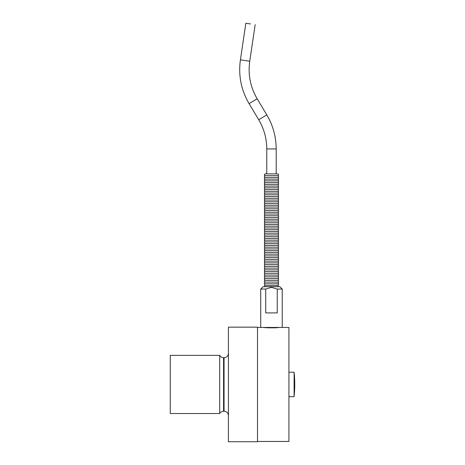 <?xml version="1.0" encoding="UTF-8"?>
<svg xmlns="http://www.w3.org/2000/svg" width="465" height="465" viewBox="0 0 465 465"><rect width="100%" height="100%" fill="white"/><g stroke="black" fill="none" stroke-linecap="round" stroke-linejoin="round"><path stroke-width="0.7" d="M223.56 411.211C221.334 411.647 220.05 412.42 219.701 413.536L219.701 355.365C220.654 356.905 221.939 357.678 223.56 357.695L224.066 357.695L224.066 411.211L223.56 411.211L223.56 357.695M257.511 441.75L257.511 327.157L228.425 327.157L228.425 441.75L257.511 441.75M219.701 355.365L170.26 355.365L170.26 413.536L219.701 413.536M294.101 372.238A116.343 116.343 0 0 1 294.101 396.668L294.101 372.238L288.928 372.238M277.239 289.05L277.239 312.904L265.713 312.904L265.713 289.05L271.473 287.382L277.239 289.05L282.238 289.05L282.238 327.447L257.511 327.447M282.238 289.05L279.907 286.725L263.039 286.725L260.714 289.05L265.713 289.05M265.19 173.875L277.756 173.875C278.884 174.462 278.884 175.043 277.756 175.619L265.19 175.619C264.068 175.038 264.068 174.456 265.19 173.875M264.37 286.725L265.19 285.562C264.068 284.981 264.068 284.4 265.19 283.819C264.068 283.237 264.068 282.656 265.19 282.075C264.068 281.488 264.068 280.906 265.19 280.325C264.068 279.744 264.068 279.163 265.19 278.582C264.068 278 264.068 277.419 265.19 276.838C264.068 276.257 264.068 275.675 265.19 275.094C264.068 274.513 264.068 273.926 265.19 273.344C264.068 272.763 264.068 272.182 265.19 271.601C264.068 271.019 264.068 270.438 265.19 269.857C264.068 269.276 264.068 268.694 265.19 268.113C264.068 267.532 264.068 266.945 265.19 266.364C264.068 265.782 264.068 265.201 265.19 264.62C264.068 264.039 264.068 263.457 265.19 262.876C264.068 262.295 264.068 261.714 265.19 261.132C264.068 260.551 264.068 259.97 265.19 259.383C264.068 258.802 264.068 258.22 265.19 257.639C264.068 257.058 264.068 256.477 265.19 255.895C264.068 255.314 264.068 254.733 265.19 254.152C264.068 253.57 264.068 252.989 265.19 252.408C264.068 251.821 264.068 251.24 265.19 250.658C264.068 250.077 264.068 249.496 265.19 248.915C264.068 248.333 264.068 247.752 265.19 247.171C264.068 246.59 264.068 246.008 265.19 245.427C264.068 244.846 264.068 244.259 265.19 243.677C264.068 243.096 264.068 242.515 265.19 241.934C264.068 241.352 264.068 240.771 265.19 240.19C264.068 239.609 264.068 239.027 265.19 238.446C264.068 237.865 264.068 237.284 265.19 236.697C264.068 236.115 264.068 235.534 265.19 234.953C264.068 234.372 264.068 233.79 265.19 233.209C264.068 232.628 264.068 232.047 265.19 231.465C264.068 230.884 264.068 230.303 265.19 229.716C264.068 229.135 264.068 228.553 265.19 227.972C264.068 227.391 264.068 226.81 265.19 226.228C264.068 225.647 264.068 225.066 265.19 224.485C264.068 223.903 264.068 223.322 265.19 222.741C264.068 222.154 264.068 221.573 265.19 220.991C264.068 220.41 264.068 219.829 265.19 219.248C264.068 218.666 264.068 218.085 265.19 217.504C264.068 216.923 264.068 216.341 265.19 215.76C264.068 215.179 264.068 214.592 265.19 214.01C264.068 213.429 264.068 212.848 265.19 212.267C264.068 211.685 264.068 211.104 265.19 210.523C264.068 209.942 264.068 209.36 265.19 208.779C264.068 208.198 264.068 207.617 265.19 207.03C264.068 206.448 264.068 205.867 265.19 205.286C264.068 204.705 264.068 204.123 265.19 203.542C264.068 202.961 264.068 202.38 265.19 201.798C264.068 201.217 264.068 200.636 265.19 200.055C264.068 199.468 264.068 198.886 265.19 198.305C264.068 197.724 264.068 197.143 265.19 196.561C264.068 195.98 264.068 195.399 265.19 194.818C264.068 194.236 264.068 193.655 265.19 193.074C264.068 192.487 264.068 191.906 265.19 191.324C264.068 190.743 264.068 190.162 265.19 189.581C264.068 188.999 264.068 188.418 265.19 187.837C264.068 187.256 264.068 186.674 265.19 186.093C264.068 185.512 264.068 184.925 265.19 184.343C264.068 183.762 264.068 183.181 265.19 182.6C264.068 182.018 264.068 181.437 265.19 180.856C264.068 180.275 264.068 179.693 265.19 179.112C264.068 178.531 264.068 177.95 265.19 177.363C264.068 176.781 264.068 176.2 265.19 175.619M265.19 177.363L277.756 177.363C278.884 176.793 278.884 176.212 277.756 175.619M265.19 179.112L277.756 179.112C278.884 178.537 278.884 177.956 277.756 177.363M265.19 180.856L277.756 180.856C278.884 180.281 278.884 179.699 277.756 179.112M265.19 182.6L277.756 182.6C278.884 182.024 278.884 181.443 277.756 180.856M265.19 184.343L277.756 184.343C278.884 183.774 278.884 183.193 277.756 182.6M265.19 186.093L277.756 186.093C278.884 185.518 278.884 184.936 277.756 184.343M265.19 187.837L277.756 187.837C278.884 187.261 278.884 186.68 277.756 186.093M265.19 189.581L277.756 189.581C278.884 189.005 278.884 188.424 277.756 187.837M265.19 191.324L277.756 191.324C278.884 190.755 278.884 190.168 277.756 189.581M265.19 193.074L277.756 193.074C278.884 192.498 278.884 191.917 277.756 191.324M265.19 194.818L277.756 194.818C278.884 194.242 278.884 193.661 277.756 193.074M265.19 196.561L277.756 196.561C278.884 195.986 278.884 195.405 277.756 194.818M265.19 198.305L277.756 198.305C278.884 197.735 278.884 197.148 277.756 196.561M265.19 200.055L277.756 200.055C278.884 199.479 278.884 198.898 277.756 198.305M265.19 201.798L277.756 201.798C278.884 201.223 278.884 200.642 277.756 200.055M265.19 203.542L277.756 203.542C278.884 202.967 278.884 202.385 277.756 201.798M265.19 205.286L277.756 205.286C278.884 204.71 278.884 204.129 277.756 203.542M265.19 207.03L277.756 207.03C278.884 206.46 278.884 205.879 277.756 205.286M265.19 208.779L277.756 208.779C278.884 208.204 278.884 207.623 277.756 207.03M265.19 210.523L277.756 210.523C278.884 209.948 278.884 209.366 277.756 208.779M265.19 212.267L277.756 212.267C278.884 211.691 278.884 211.11 277.756 210.523M265.19 214.01L277.756 214.01C278.884 213.441 278.884 212.86 277.756 212.267M265.19 215.76L277.756 215.76C278.884 215.185 278.884 214.603 277.756 214.01M265.19 217.504L277.756 217.504C278.884 216.928 278.884 216.347 277.756 215.76M265.19 219.248L277.756 219.248C278.884 218.672 278.884 218.091 277.756 217.504M265.19 220.991L277.756 220.991C278.884 220.422 278.884 219.835 277.756 219.248M265.19 222.741L277.756 222.741C278.884 222.165 278.884 221.584 277.756 220.991M265.19 224.485L277.756 224.485C278.884 223.909 278.884 223.328 277.756 222.741M265.19 226.228L277.756 226.228C278.884 225.653 278.884 225.072 277.756 224.485M265.19 227.972L277.756 227.972C278.884 227.397 278.884 226.815 277.756 226.228M265.19 229.716L277.756 229.716C278.884 229.146 278.884 228.565 277.756 227.972M265.19 231.465L277.756 231.465C278.884 230.89 278.884 230.309 277.756 229.716M265.19 233.209L277.756 233.209C278.884 232.634 278.884 232.052 277.756 231.465M265.19 234.953L277.756 234.953C278.884 234.377 278.884 233.796 277.756 233.209M265.19 236.697L277.756 236.697C278.884 236.127 278.884 235.546 277.756 234.953M265.19 238.446L277.756 238.446C278.884 237.871 278.884 237.29 277.756 236.697M265.19 240.19L277.756 240.19C278.884 239.615 278.884 239.033 277.756 238.446M265.19 241.934L277.756 241.934C278.884 241.358 278.884 240.777 277.756 240.19M265.19 243.677L277.756 243.677C278.884 243.108 278.884 242.527 277.756 241.934M265.19 245.427L277.756 245.427C278.884 244.852 278.884 244.27 277.756 243.677M265.19 247.171L277.756 247.171C278.884 246.595 278.884 246.014 277.756 245.427M265.19 248.915L277.756 248.915C278.884 248.339 278.884 247.758 277.756 247.171M265.19 250.658L277.756 250.658C278.884 250.089 278.884 249.502 277.756 248.915M265.19 252.408L277.756 252.408C278.884 251.832 278.884 251.251 277.756 250.658M265.19 254.152L277.756 254.152C278.884 253.576 278.884 252.995 277.756 252.408M265.19 255.895L277.756 255.895C278.884 255.32 278.884 254.739 277.756 254.152M265.19 257.639L277.756 257.639C278.884 257.064 278.884 256.482 277.756 255.895M265.19 259.383L277.756 259.383C278.884 258.813 278.884 258.232 277.756 257.639M265.19 261.132L277.756 261.132C278.884 260.557 278.884 259.976 277.756 259.383M265.19 262.876L277.756 262.876C278.884 262.301 278.884 261.719 277.756 261.132M265.19 264.62L277.756 264.62C278.884 264.044 278.884 263.463 277.756 262.876M265.19 266.364L277.756 266.364C278.884 265.794 278.884 265.213 277.756 264.62M265.19 268.113L277.756 268.113C278.884 267.538 278.884 266.957 277.756 266.364M265.19 269.857L277.756 269.857C278.884 269.281 278.884 268.7 277.756 268.113M265.19 271.601L277.756 271.601C278.884 271.025 278.884 270.444 277.756 269.857M265.19 273.344L277.756 273.344C278.884 272.775 278.884 272.194 277.756 271.601M265.19 275.094L277.756 275.094C278.884 274.519 278.884 273.937 277.756 273.344M265.19 276.838L277.756 276.838C278.884 276.262 278.884 275.681 277.756 275.094M265.19 278.582L277.756 278.582C278.884 278.006 278.884 277.425 277.756 276.838M265.19 280.325L277.756 280.325C278.884 279.756 278.884 279.169 277.756 278.582M265.19 282.075L277.756 282.075C278.884 281.499 278.884 280.918 277.756 280.325M265.19 283.819L277.756 283.819C278.884 283.243 278.884 282.662 277.756 282.075M265.19 285.562L277.756 285.562C278.884 284.987 278.884 284.406 277.756 283.819M250.542 23.942L245.846 23.25L250.542 23.942M257.511 441.459L288.928 441.459L288.928 327.447L278.744 327.447C279.192 327.953 263.76 327.953 264.201 327.447M257.186 98.807L249.083 103.648C241.143 90.047 238.249 75.446 240.405 59.846L249.74 61.229C247.886 74.615 250.368 87.141 257.186 98.807L266.794 114.89C272.996 125.393 276.129 136.745 276.193 148.94L276.193 173.875M249.083 103.648L258.697 119.732L266.794 114.89M258.697 119.732C264.015 128.741 266.707 138.477 266.759 148.94L276.193 148.94M224.066 357.695C226.705 357.428 228.158 355.969 228.425 353.33M224.066 411.211C226.705 411.478 228.158 412.932 228.425 415.571M294.101 396.668L288.928 396.668M260.714 289.05L260.714 327.447M278.582 286.725L277.756 285.562M245.846 23.25L240.405 59.846M255.175 24.633L249.74 61.229M266.759 148.94L266.759 173.875"/></g></svg>
